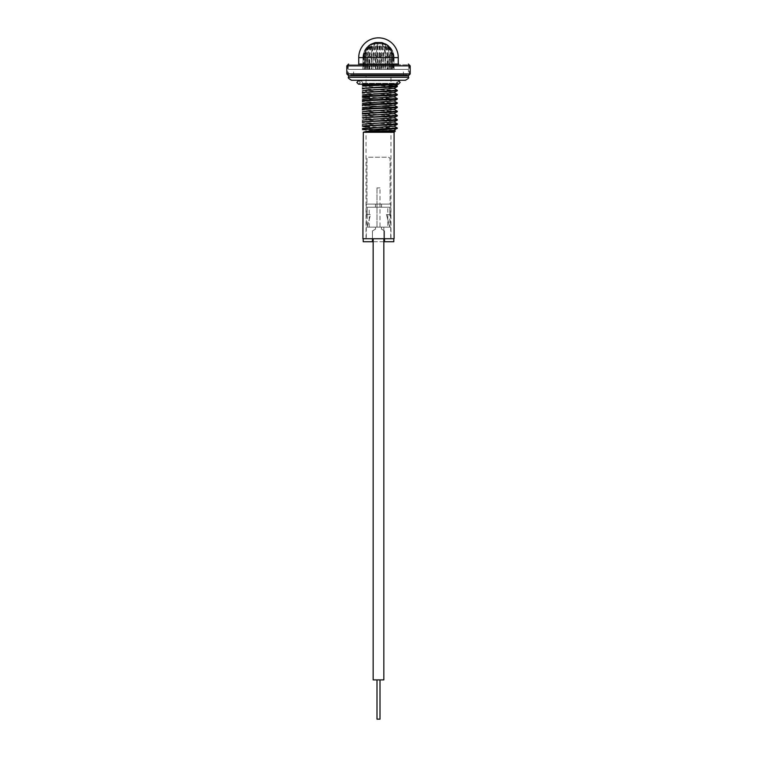 <?xml version="1.0" encoding="UTF-8"?>
<svg xmlns="http://www.w3.org/2000/svg" width="757" height="757" viewBox="0 0 757 757"><rect width="100%" height="100%" fill="white"/><g stroke="black" fill="none" stroke-linecap="round" stroke-linejoin="round"><path stroke-width="0.57" stroke-dasharray="3.79 2.84" d="M384.537 238.72L393.791 238.72L384.537 238.72L390.726 238.72L384.537 238.72L384.537 230.904L381.519 229.163L384.537 230.904L381.519 229.163L381.519 227.157L381.519 229.163L381.519 227.157L367.183 227.157L375.481 227.157L375.481 229.163L375.481 227.157L375.481 229.163L375.481 227.157L367.183 227.157L381.519 227.157L375.481 227.157L381.519 227.157L381.519 229.163L384.537 230.904L384.537 241.738L384.537 230.904L384.537 241.738L363.209 241.738M373.163 241.738L383.837 241.738L383.837 227.157L373.163 227.157L383.837 227.157L373.163 227.157L383.837 227.157L383.837 238.72M369.227 227.157L369.227 207.229L367.183 207.229L375.481 207.229L367.183 207.229L367.183 227.157L370.523 214.581L367.183 214.581L367.183 207.229L381.519 207.229L381.519 204.116L366.274 204.116L390.726 204.116L381.519 204.116L381.519 207.229L389.817 207.229L381.519 207.229L381.519 204.116L381.519 207.229L389.817 207.229L389.817 214.581L390.726 214.581L386.477 214.581L389.817 227.157L390.726 227.157L390.48 214.581M366.927 204.116L390.073 204.116L390.073 159.235A2.016 2.016 0 0 0 388.057 157.229L368.943 157.229A2.016 2.016 0 0 0 366.927 159.235L366.927 204.116L390.073 204.116L390.073 159.235A2.016 2.016 0 0 0 388.057 157.229L368.943 157.229A2.016 2.016 0 0 0 366.927 159.235L366.927 204.116M372.463 238.72L372.463 230.904L375.481 229.163L372.463 230.904L372.463 241.738L372.463 230.904L375.481 229.163L372.463 230.904L372.463 238.72L363.209 238.72L372.463 238.72L372.463 241.738M369.227 207.229L387.773 207.229L387.773 227.157L381.519 227.157L389.817 227.157L381.519 227.157L389.817 227.157L386.477 214.581L389.817 214.581M375.481 207.229L375.481 204.116L375.481 207.229M367.183 214.581L366.274 214.581L366.274 238.72M387.773 227.157L389.817 227.157L389.817 207.229L387.773 207.229M393.791 241.738L384.537 241.738M367.183 227.157L370.523 214.581L366.52 214.581M390.48 227.157L389.817 227.157M351.589 80.261L359.48 80.261C361.297 80.412 362.3 81.425 362.499 83.279L362.499 84.973L397.311 86.544M394.094 238.72L362.906 238.72M394.094 132.276L362.906 132.276M382.787 56.614C382.294 48.931 381.168 44.152 379.418 42.278L378.831 42.278L379.475 43.149L381.15 56.614L382.787 56.614A13.91 9.472 -90 0 1 382.815 57.617L382.815 69.389L385.758 69.389L385.758 56.614L387.196 56.614A13.91 12.159 -90 0 1 387.234 57.617L387.234 69.389L389.666 69.389L389.666 57.617A13.91 4.504 90 0 0 389.656 56.614L390.763 56.614A13.91 13.654 -90 0 1 390.801 57.617L390.801 69.389L392.486 69.389L392.486 57.617A13.91 8.355 90 0 0 392.467 56.614L393.12 56.614A13.91 13.815 90 0 1 393.157 57.617L393.157 69.389L393.933 69.389L393.933 57.617A13.91 11.383 90 0 0 393.905 56.614L394.056 56.614A13.91 12.623 90 0 1 394.085 57.617L394.085 69.389L393.867 57.617A13.91 13.295 90 0 0 393.839 56.614L393.46 56.614A13.91 10.191 90 0 1 393.489 57.617L393.489 69.389L392.306 69.389L392.306 57.617A13.91 13.91 -90 0 0 392.268 56.614L391.407 56.614A13.91 6.766 90 0 1 391.426 57.617L391.426 69.389L389.382 69.389L389.382 57.617A13.91 13.162 -90 0 0 389.344 56.614L388.086 56.614A13.91 2.678 90 0 1 388.095 57.617L388.095 69.389L385.398 69.389L385.398 57.617A13.91 11.128 -90 0 0 385.37 56.614L383.827 56.614A13.91 1.675 90 0 0 383.818 57.617L383.818 69.389L380.743 69.389L380.743 57.617A13.91 8.005 -90 0 0 380.714 56.614L379.049 56.614A13.91 5.857 90 0 0 379.03 57.617L379.03 69.389L375.86 69.389L375.86 57.617A13.91 4.088 -90 0 0 375.851 56.614L374.213 56.614A13.91 9.472 90 0 0 374.185 57.617L374.185 69.389L371.242 69.389L371.242 56.614L369.804 56.614A13.91 12.159 90 0 0 369.766 57.617L369.766 69.389L367.334 69.389L367.334 57.617A13.91 4.504 -90 0 1 367.344 56.614L366.237 56.614A13.91 13.654 90 0 0 366.199 57.617L366.199 69.389L364.514 69.389L364.514 57.617A13.91 8.355 -90 0 1 364.533 56.614L363.88 56.614A13.91 13.815 -90 0 0 363.843 57.617L363.843 69.389L363.067 69.389L363.067 57.617A13.91 11.383 -90 0 1 363.095 56.614L362.944 56.614A13.91 12.623 -90 0 0 362.915 57.617L362.915 69.389L363.133 57.617A13.91 13.295 -90 0 1 363.161 56.614L363.54 56.614A13.91 10.191 -90 0 0 363.511 57.617L363.511 69.389L364.694 69.389L364.694 57.617A13.91 13.91 90 0 1 364.732 56.614L365.593 56.614A13.91 6.766 -90 0 0 365.574 57.617L365.574 69.389L367.618 69.389L367.618 57.617A13.91 13.162 90 0 1 367.656 56.614L368.914 56.614A13.91 2.678 -90 0 0 368.905 57.617L368.905 69.389L371.602 69.389L371.602 57.617A13.91 11.128 90 0 1 371.63 56.614L373.173 56.614A13.91 1.675 -90 0 1 373.182 57.617L373.182 69.389L376.257 69.389L376.257 57.617A13.91 8.005 90 0 1 376.286 56.614L377.951 56.614A13.91 5.857 -90 0 1 377.97 57.617L377.97 69.389L408.43 69.389L408.43 75.728L348.617 75.728M366.028 126.939L397.311 128.472M366.028 126.457L397.283 127.952M358.581 84.188L360.341 82.428L358.581 80.668L398.419 80.668L396.659 82.428L398.419 84.188L362.499 84.188L362.499 83.279C362.3 81.425 361.297 80.412 359.48 80.261M365.196 84.973L384.982 84.973L377.052 84.973L397.283 86.033M377.052 84.973L397.311 84.973L397.311 83.279L378.5 83.279L397.311 83.279L398.759 80.696L360.994 80.668M397.283 90.225L362.499 89.014L397.311 90.736M397.283 94.417L362.499 93.206L397.311 94.928M366.028 97.587L397.311 99.12M366.028 97.114L397.283 98.609M397.283 102.801L362.499 101.589L397.311 103.312M362.499 105.308L397.311 107.503M366.028 105.497L397.283 106.992M397.283 111.184L362.499 109.973L397.311 111.695M362.499 112.954L362.499 114.165L397.311 115.897M366.028 113.881L397.283 115.376M397.283 119.568L362.499 118.357L397.311 120.089M397.283 123.76L362.499 122.549L397.311 124.28M362.499 129.911L395.315 131.018M362.499 96.177L362.499 96.659M362.499 125.53L362.499 126.003M362.499 88.541L362.499 87.793M384.982 84.973L395.447 84.973M362.499 86.099L394.056 88.361M362.944 90.452L394.056 92.647M362.944 94.644L394.056 96.745M362.944 98.836L394.056 100.936M362.944 103.028L394.056 105.223M362.944 107.22L394.056 109.415M362.944 111.421L394.056 113.607M362.944 115.613L394.056 117.799M362.944 119.805L394.056 121.991M362.944 123.997L394.056 126.182M362.944 128.188L394.056 130.374M362.499 122.076L362.499 121.338M362.499 117.619L362.499 117.146M362.499 109.5L362.499 108.753M362.499 105.043L362.499 104.561M362.499 101.116L362.499 100.369M362.499 92.733L362.499 91.985M362.499 92.458L362.499 93.206M362.499 100.851L362.499 101.589M362.499 121.811L362.499 122.549M378.5 80.261L405.411 80.261M378.5 75.728L366.028 75.728L378.5 75.728M353.254 75.728L405.667 75.728L353.254 75.728M353.254 74.924L405.667 74.924L353.254 74.924M359.802 64.865L398.627 64.865L359.802 64.865M398.627 64.865L398.627 64.061L359.802 64.061M350.728 64.865L408.383 64.865L350.728 64.865M350.728 74.924L408.383 74.924L350.728 74.924M382.91 64.865L358.733 64.865L382.91 64.865M385.237 64.865L348.315 64.865L385.237 64.865M385.237 69.389L348.315 69.389L385.237 69.389M374.213 56.614C374.706 48.931 375.832 44.152 377.582 42.278L378.169 42.278L377.525 43.149L375.851 56.614M377.582 42.278L377.327 42.278C373.523 44.143 371.498 48.921 371.242 56.614A14.09 7.229 -90 0 1 377.204 42.752L377.327 42.278M369.804 56.614C370.542 48.931 372.879 44.152 376.806 42.278L377.204 42.752M376.806 42.278L376.598 42.278C370.977 44.143 367.893 48.921 367.344 56.614M366.237 56.614C367.154 48.931 370.476 44.152 376.201 42.278L376.598 42.278M376.201 42.278L376.049 42.278C369.161 44.143 365.319 48.921 364.533 56.614M363.88 56.614C364.874 48.931 368.858 44.152 375.813 42.278L376.049 42.278M375.813 42.278L375.746 42.278C368.262 44.143 364.041 48.921 363.095 56.614M363.54 56.614C364.42 48.931 368.517 44.152 375.851 42.278L375.746 42.278M362.944 56.614C363.937 48.931 368.186 44.152 375.69 42.278L375.992 42.752A14.09 14.033 -90 0 0 364.467 56.614L364.467 69.389L362.915 69.389M375.851 42.278L375.955 42.278C369.454 44.143 365.716 48.921 364.732 56.614M365.593 56.614C366.284 48.931 369.832 44.152 376.257 42.278L375.955 42.278M376.257 42.278L376.437 42.278C371.432 44.143 368.508 48.921 367.656 56.614M368.914 56.614C369.34 48.931 371.999 44.152 376.891 42.278L376.437 42.278M376.891 42.278L377.128 42.278C374.109 44.143 372.274 48.921 371.63 56.614M373.173 56.614L374.611 46.574L377.506 42.752L377.128 42.278M377.677 42.278L377.951 42.278C377.213 44.143 376.655 48.921 376.286 56.614M377.951 56.614C377.762 48.931 377.961 44.152 378.547 42.278L377.951 42.278M376.257 69.389L381.14 69.389L381.14 57.617A13.91 4.088 90 0 1 381.15 56.614M362.915 57.617L362.906 57.617A15.594 15.594 0 0 1 375.084 42.401L375.69 42.278C368.356 44.143 364.174 48.921 363.161 56.614M379.049 56.614C379.238 48.931 379.039 44.152 378.453 42.278L378.169 42.278M383.827 56.614L382.389 46.574L379.049 42.278C379.787 44.143 380.345 48.921 380.714 56.614M388.086 56.614C387.66 48.931 385.001 44.152 380.109 42.278L379.872 42.278C382.891 44.143 384.726 48.921 385.37 56.614M391.407 56.614C390.716 48.931 387.168 44.152 380.743 42.278L380.563 42.278C385.568 44.143 388.492 48.921 389.344 56.614M393.46 56.614C392.58 48.931 388.483 44.152 381.15 42.278L381.045 42.278C387.546 44.143 391.284 48.921 392.268 56.614M394.056 56.614C393.063 48.931 388.814 44.152 381.31 42.278L381.282 42.278C388.644 44.143 392.826 48.921 393.839 56.614M394.085 57.617L394.094 57.617A15.594 15.594 0 0 0 381.916 42.401L381.008 42.752L381.254 42.278C388.738 44.143 392.959 48.921 393.905 56.614M393.12 56.614C392.126 48.931 388.142 44.152 381.187 42.278L381.254 42.278M390.763 56.614C389.846 48.931 386.524 44.152 380.799 42.278L380.951 42.278C387.839 44.143 391.681 48.921 392.467 56.614M387.196 56.614C386.458 48.931 384.121 44.152 380.194 42.278L380.402 42.278C386.023 44.143 389.107 48.921 389.656 56.614M379.418 42.278L379.673 42.278C383.477 44.143 385.502 48.921 385.758 56.614A14.09 7.229 90 0 0 379.796 42.752L379.673 42.278M380.194 42.278L379.796 42.752M381.15 42.278L381.008 42.752A14.09 14.033 90 0 1 392.533 56.614L392.533 69.389L394.085 69.389M379.323 42.278L379.872 42.278M378.453 42.278L379.049 42.278M371.602 69.389L373.182 69.389M367.618 69.389L368.905 69.389M364.694 69.389L365.574 69.389M363.067 69.389L364.467 69.389M364.514 69.389L363.843 69.389M367.334 69.389L366.199 69.389M371.242 56.614L371.271 69.389L369.766 69.389M375.86 69.389L374.185 69.389M380.743 69.389L377.998 69.389M385.398 69.389L383.818 69.389M389.382 69.389L388.095 69.389M392.306 69.389L391.426 69.389M393.933 69.389L392.533 69.389M392.486 69.389L393.157 69.389M389.666 69.389L390.801 69.389M385.758 56.614L385.729 69.389L387.234 69.389M381.14 69.389L382.815 69.389M381.642 69.389L381.642 56.614A14.09 3.142 90 0 0 379.749 43.688A14.09 3.142 90 0 0 379.058 42.752M389.117 69.389L389.117 56.614A14.09 10.617 90 0 0 380.402 42.752M391.454 69.389L391.454 56.614A14.09 12.954 90 0 0 380.818 42.752M392.23 69.389L392.23 56.614A14.09 13.73 -90 0 0 380.96 42.752M390.584 69.389L390.584 56.614A14.09 12.084 -90 0 0 380.667 42.752M387.764 69.389L387.764 56.614A14.09 9.264 -90 0 0 380.156 42.752M384.026 69.389L384.026 56.614A14.09 5.526 -90 0 0 382.588 47.123A14.09 5.526 -90 0 0 379.494 42.752M379.749 69.389L379.749 56.614A14.09 1.249 -90 0 0 378.727 42.752M375.358 69.389L375.358 56.614A14.09 3.142 -90 0 1 377.251 43.688A14.09 3.142 -90 0 1 377.942 42.752M367.883 69.389L367.883 56.614A14.09 10.617 -90 0 1 376.598 42.752M365.546 69.389L365.546 56.614A14.09 12.954 -90 0 1 376.182 42.752M364.77 69.389L364.77 56.614A14.09 13.73 90 0 1 376.04 42.752M366.416 69.389L366.416 56.614A14.09 12.084 90 0 1 376.333 42.752M369.236 69.389L369.236 56.614A14.09 9.264 90 0 1 376.844 42.752M372.974 69.389L372.974 56.614A14.09 5.526 90 0 1 374.412 47.123A14.09 5.526 90 0 1 377.506 42.752M377.251 69.389L377.251 56.614A14.09 1.249 90 0 1 378.273 42.752M378.916 69.389L353.595 69.389L378.916 69.389M378.916 75.728L353.595 75.728L378.916 75.728M408.43 69.389L379.002 69.389M408.383 75.728L348.57 75.728L348.57 69.389M378.405 719.15L380.005 719.15L378.405 719.15M378.595 679.909L376.995 679.909L378.595 679.909M378.595 227.157L376.995 227.157L378.595 227.157M378.405 187.916L380.005 187.916L378.405 187.916M378.178 679.909L383.837 679.909L378.178 679.909M376.995 679.909L376.995 719.15L380.005 719.15L380.005 679.909L376.995 679.909L380.005 679.909M380.005 227.157L376.995 227.157L380.005 227.157L380.005 187.916L376.995 187.916L380.005 187.916L380.005 227.157M373.163 238.72L373.163 679.909L383.837 679.909M376.995 187.916L376.995 227.157L376.995 187.916M362.499 83.279L378.5 83.279L362.499 83.279M408.43 77.242L348.57 77.242M346.81 73.921L410.19 73.921M346.81 65.868L410.19 65.868M349.791 65.868L409.386 65.868L349.791 65.868M349.791 73.921L409.386 73.921L349.791 73.921M358.733 57.617L398.267 57.617M377.97 57.617L381.14 57.617M373.182 57.617L376.257 57.617M368.905 57.617L371.602 57.617M365.574 57.617L367.618 57.617M363.511 57.617L364.694 57.617M362.906 69.389L363.133 57.617M363.843 57.617L363.067 57.617M366.199 57.617L364.514 57.617M369.766 57.617L367.334 57.617M374.185 57.617L371.242 57.617M379.03 57.617L375.86 57.617M383.818 57.617L380.743 57.617M388.095 57.617L385.398 57.617M391.426 57.617L389.382 57.617M393.489 57.617L392.306 57.617M394.094 69.389L393.867 57.617M393.157 57.617L393.933 57.617M390.801 57.617L392.486 57.617M387.234 57.617L389.666 57.617M382.815 57.617L385.758 57.617M366.274 204.116L366.274 214.581M390.726 204.116L390.726 214.581M390.726 227.157L390.726 238.72M390.972 238.72L390.972 109.803M390.972 108.071L390.972 75.728M366.028 238.72L366.028 119.417M366.028 117.43L366.028 91.796M366.028 90.074L366.028 75.728M351.333 74.924L351.333 75.728M358.373 64.061L358.373 64.865M348.617 74.924L347.614 73.921L347.614 65.868L348.617 64.865M408.383 64.865L409.386 65.868L409.386 73.921L408.383 74.924M405.667 74.924L405.667 75.728M398.267 64.061L398.267 64.865M408.685 64.865L408.685 69.389M375.737 42.364A3.123 3.123 0 0 0 381.263 42.364M348.315 64.865L348.315 69.389M358.733 64.061L358.733 64.865M379.749 43.688L379.475 43.149M382.588 47.123L382.389 46.574M377.251 43.688L377.525 43.149M374.412 47.123L374.611 46.574M353.595 75.728L353.595 69.389M403.405 75.728L403.405 69.389"/><path stroke-width="1.14" d="M373.163 238.72L373.163 679.909L383.837 679.909L383.837 241.738L393.791 241.738L393.791 238.72M384.537 238.72L384.537 241.738M363.209 238.72L363.209 241.738L373.163 241.738M372.463 238.72L372.463 241.738M408.43 77.242C409.3 77.659 408.297 78.662 405.411 80.261L351.589 80.261C348.703 78.662 347.7 77.659 348.57 77.242L408.43 77.242L408.43 75.728L348.57 75.728L408.43 75.728M394.056 126.088L397.311 127.99L378.103 129.059L390.442 129.059L378.5 130.147C370.097 130.8 365.025 131.51 363.303 132.276L362.906 238.72L394.094 238.72L394.094 132.276L395.334 131.037L394.056 130.28M397.311 127.99L394.056 130.374L363.303 132.276L394.094 132.276M397.283 128.51L390.442 129.059M397.311 86.071L397.283 86.582L391.804 87.074L362.499 88.266L397.311 86.071L395.447 84.973M397.311 84.973L362.499 84.973L362.499 84.188L358.581 84.188L356.821 82.428L358.581 80.668L360.994 80.668M397.311 90.263L397.283 90.774L391.804 91.266L362.499 92.458L397.311 90.263L394.056 88.361L362.499 90.708M397.311 94.455L397.283 94.966L391.804 95.458L362.499 96.659L362.499 96.177L397.311 94.455L394.056 92.553M397.311 98.647L397.283 99.158L391.804 99.65L362.499 100.851L362.499 100.369L397.311 98.647L394.056 96.745L362.499 99.101M397.311 102.838L397.283 103.349L391.804 103.841L362.499 105.043L362.499 104.561L397.311 102.838L394.056 100.936L362.499 103.293M397.311 107.03L397.283 107.541L391.804 108.033L362.499 109.235L362.499 108.753L397.311 107.03L394.056 105.128M397.311 111.222L397.283 111.733L391.804 112.225L362.499 113.427L397.311 111.222L394.056 109.32M397.311 115.414L397.283 115.935L391.804 116.417L362.499 117.619L397.311 115.414L394.056 113.512M397.311 119.606L397.283 120.126L391.804 120.609L362.499 121.811L397.311 119.606L394.056 117.704M397.311 123.798L397.283 124.318L391.804 124.801L362.499 126.003L397.311 123.798L394.056 121.896M362.499 129.494L378.103 129.059M363.303 132.276L395.334 131.037M362.499 112.954L362.499 113.692L366.028 113.881M362.499 105.043L362.499 105.781L362.499 105.043L366.028 105.497M362.499 96.659L362.499 97.398L366.028 97.587M362.499 96.177L362.499 96.924L366.028 97.114M366.028 126.457L362.499 126.268L366.028 126.939M362.499 88.541L362.499 87.793M384.982 84.973L362.499 86.099M397.283 90.774L394.056 92.647L362.499 94.899M397.283 103.349L394.056 105.223L362.499 107.485M397.283 107.541L394.056 109.415L362.499 111.676M397.283 111.733L394.056 113.607L362.499 115.868M397.283 115.935L394.056 117.799L362.499 120.06M397.283 120.126L394.056 121.991L362.499 124.252M397.283 124.318L394.056 126.182L362.499 128.444M362.499 126.268L362.499 125.53M362.499 122.076L362.499 121.338M362.499 109.5L362.499 108.753M362.499 105.308L362.499 104.561L362.499 105.308M362.499 101.116L362.499 100.369M362.499 92.733L362.499 91.985M362.499 84.973C362.499 86.459 362.499 86.459 362.499 84.973C362.499 86.459 362.499 86.459 362.499 84.973M362.499 88.266L362.499 89.014L362.499 88.266M362.499 92.458L362.499 93.206M362.499 100.851L362.499 101.589M362.499 109.235L362.499 109.973L362.499 109.235M362.499 113.427L362.499 114.165L362.499 113.427M362.499 121.811L362.499 122.549M359.48 80.261L378.5 80.261M398.627 64.061L359.802 64.061M380.005 679.909L380.005 719.15L376.995 719.15L376.995 679.909M348.617 64.061L346.81 65.868L410.19 65.868L410.19 73.921L346.81 73.921L348.617 75.728M358.733 57.617A19.767 19.767 0 0 1 378.5 37.85A19.767 19.767 0 0 1 398.267 57.617L358.733 57.617L358.733 64.061M398.759 80.696L400.33 80.261M390.972 109.803L390.972 108.071M348.57 77.242L348.57 75.728M397.283 86.582L394.056 88.455M397.283 94.966L394.056 96.839M397.283 99.158L394.056 101.031M366.028 119.417L366.028 117.43M366.028 91.796L366.028 90.074M410.19 73.921L408.383 75.728M410.19 65.868L408.383 64.061M346.81 65.868L346.81 73.921M398.267 57.617L398.267 64.061M358.581 84.188L398.419 84.188L400.179 82.428L398.419 80.668M383.837 679.909L383.837 238.72"/></g></svg>
